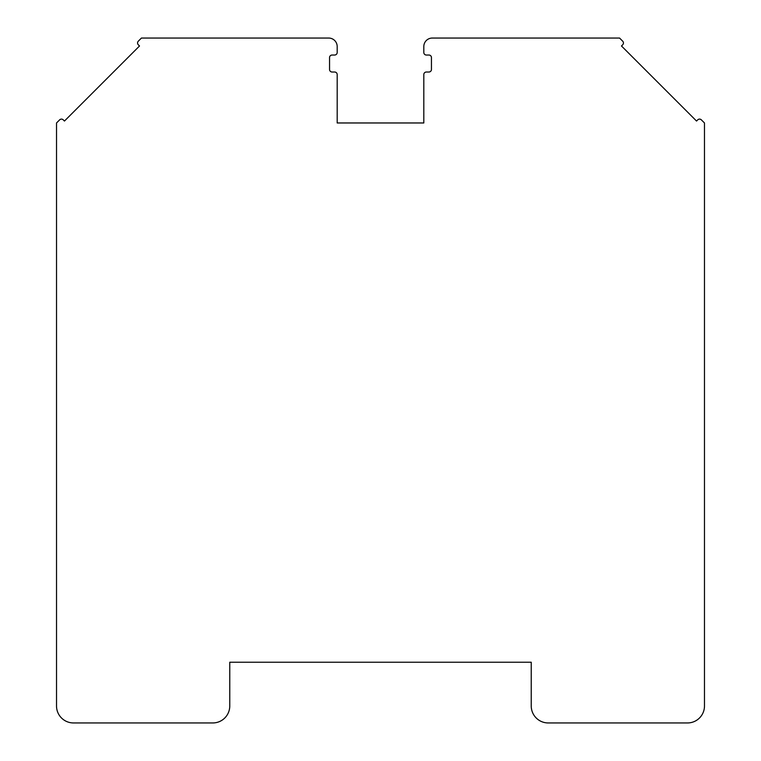 <?xml version="1.0" encoding="UTF-8"?>
<svg xmlns="http://www.w3.org/2000/svg" width="761" height="761" viewBox="0 0 761 761"><rect width="100%" height="100%" fill="white"/><g stroke="black" fill="none" stroke-linecap="round" stroke-linejoin="round"><path stroke-width="1.14" d="M423.81 46.545L423.81 52.49A2.549 2.549 0 0 0 426.36 55.03L428.909 55.03A2.549 2.549 0 0 1 431.449 57.579L431.449 69.47A2.549 2.549 0 0 1 428.909 72.019L426.36 72.019A2.549 2.549 0 0 0 423.81 74.568L423.81 122.968L337.19 122.968L337.19 74.568A2.549 2.549 0 0 0 334.64 72.019L332.091 72.019A2.549 2.549 0 0 1 329.551 69.47L329.551 57.579A2.549 2.549 0 0 1 332.091 55.03L334.64 55.03A2.549 2.549 0 0 0 337.19 52.49L337.19 46.545A8.495 8.495 0 0 0 328.695 38.05L141.441 38.05L138.312 41.18A2.549 2.549 0 0 0 138.312 44.785L139.52 45.983L64.457 121.047L63.249 119.848A2.549 2.549 0 0 0 59.653 119.848L56.523 122.968L56.523 705.97A16.98 16.98 0 0 0 73.503 722.95L212.776 722.95A16.98 16.98 0 0 0 229.765 705.97L229.765 662.232L531.235 662.232L531.235 705.97A16.98 16.98 0 0 0 548.224 722.95L687.497 722.95A16.98 16.98 0 0 0 704.477 705.97L704.477 122.968L701.347 119.848A2.549 2.549 0 0 0 697.751 119.848L696.543 121.047L621.48 45.983L622.688 44.785A2.549 2.549 0 0 0 622.688 41.18L619.559 38.05L432.305 38.05A8.495 8.495 0 0 0 423.81 46.545"/></g></svg>
